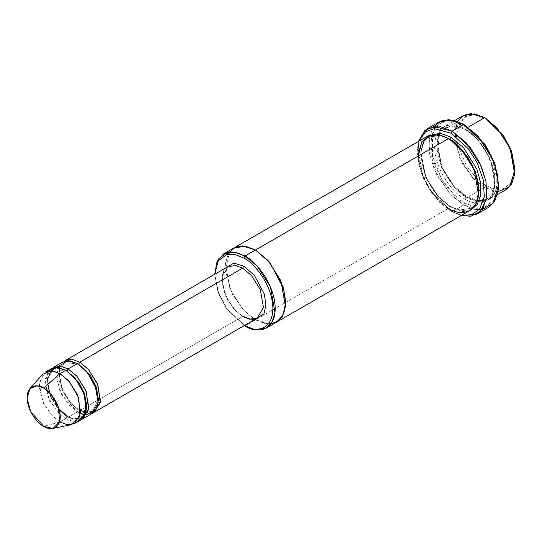 <?xml version="1.0" encoding="UTF-8"?>
<svg xmlns="http://www.w3.org/2000/svg" width="542" height="542" viewBox="0 0 542 542"><rect width="100%" height="100%" fill="white"/><g stroke="black" fill="none" stroke-linecap="round" stroke-linejoin="round"><path stroke-width="0.41" stroke-dasharray="2.71 2.03" d="M79.749 362.205C73.624 357.7 59.092 356.561 58.807 374.298C59.092 392.361 73.624 408.004 79.749 410.572L79.41 409.82L78.583 409.901L85.175 412.401L92.567 411.283L98.353 399.136L92.567 411.283L85.175 412.401L78.583 409.901L79.41 409.82L79.749 410.572L242.64 316.528L253.609 320.214L243.805 317.199L236 311.054L227.355 299.231L221.942 282.836L223.988 268.913L221.942 282.836L227.355 299.231L236 311.054L243.805 317.199L243.46 316.447L242.64 316.528L234.042 309.435L225.005 295.207L221.847 277.416L227.83 266.691L221.847 277.416L225.005 295.207L234.042 309.435L242.64 316.528L249.618 319.177L257.45 317.991M481.879 209.618L463.708 205.018L464.873 202.999L474.318 206.902L485.117 206.895L494.643 199.564L498.613 183.521M439.027 121.964L432.53 128.59L429.054 139.836L429.731 154.335L434.318 169.49L449.379 193.189L463.708 205.018L452.069 211.732L450.91 211.062L430.66 191.583L421.134 173.25L417.164 152.62L418.946 141.15L418.228 162.932L427.191 186.116L439.731 202.41L450.91 211.062L461.73 215.255L450.91 211.062L461.147 215.587L452.069 211.732L463.708 205.018L472.766 208.866M244.34 325.566L226.353 308.466L218.135 292.66L214.72 274.266L217.959 292.172L226.177 308.215L243.805 325.261M498.064 191.672L484.65 187.552L485.815 185.533L493.958 188.894L503.267 188.894L511.479 182.573L514.9 168.745M463.261 115.575L457.631 121.32L454.623 131.062L459.182 156.76L472.231 177.302L484.65 187.552L467.197 197.627L454.779 187.376L441.73 166.834L437.17 141.137L440.179 131.394L445.809 125.649L457.116 123.942L467.197 127.77C458.349 121.252 437.36 119.619 436.947 145.229C437.36 171.326 458.349 193.921 467.197 197.627L466.858 196.875L466.032 196.956L454.094 187.098L441.54 167.349L437.164 142.641L440.05 133.271L445.47 127.743L456.337 126.103L466.032 129.782L467.197 127.77L466.032 129.782L477.976 139.64L490.524 159.389L494.907 184.097L492.014 193.467L486.601 198.995L475.727 200.635L466.032 196.956L466.858 196.875L467.197 197.627C476.045 204.138 497.034 205.777 497.448 180.161C497.034 154.07 476.045 131.469 467.197 127.77L468.2 127.187L467.197 127.77L479.616 138.014L492.664 158.555L497.224 184.253L494.216 194.002L488.586 199.747L477.278 201.448L467.197 197.627L484.65 187.552L494.731 191.373L506.038 189.666M466.032 129.782L456.337 126.103L445.47 127.743L440.05 133.271L437.164 142.641L441.54 167.349L454.094 187.098L466.032 196.956L464.873 198.968C456.018 195.262 435.03 172.668 434.623 146.577C435.03 120.961 456.018 122.6 464.873 129.111L465.212 129.863L466.032 129.782L465.212 129.863L464.873 129.111C456.018 122.6 435.03 120.961 434.623 146.577C435.03 172.668 456.018 195.262 464.873 198.968C473.722 205.486 494.711 207.119 495.117 181.502C494.711 155.412 473.722 132.817 464.873 129.111C473.722 132.817 494.711 155.412 495.117 181.502C494.711 207.119 473.722 205.486 464.873 198.968L466.032 196.956L475.727 200.635L486.601 198.995L492.014 193.467L494.907 184.097L490.524 159.389L477.976 139.64L466.032 129.782M42.622 374.244L39.044 386.703L43.523 403.282L52.093 415.667L59.966 421.994L43.678 426.358L59.966 421.994L65.785 418.634L72.764 421.283L80.595 420.097M77.398 421.283L65.785 418.634L66.951 416.615L58.827 409.915L50.298 396.487L47.317 379.685L52.96 369.556L47.317 379.685L50.298 396.487L58.827 409.915L66.951 416.615L67.77 416.534L66.951 416.615L73.543 419.115L80.934 418.004L86.72 405.856L80.934 418.004L73.543 419.115L66.951 416.615L65.785 418.634L59.966 421.994L71.7 424.616M67.77 416.534L68.109 417.293L81.713 419.352L68.109 417.293L67.77 416.534C76.036 420.836 79.776 418.749 80.934 418.004C92.736 413.397 83.387 379.657 66.124 371.019L66.917 370.958L66.124 371.019L65.785 370.267L66.124 371.019C57.859 366.717 54.125 368.804 52.96 369.556L66.375 370.62L52.96 369.556L50.304 371.961L48.794 374.766L47.75 379.481L47.784 384.427M52.188 368.208L47.201 379.746L50.962 397.083L59.816 410.524L68.109 417.293L77.418 411.913L61.795 394.82L56.693 379.237L58.705 366.067M50.975 368.797L44.993 379.522L48.15 397.313L57.188 411.534L65.785 418.634L57.933 412.34L49.383 400.016L44.864 383.485L48.353 370.979M242.64 316.528L79.749 410.572L93.346 412.631L79.749 410.572L71.151 403.478L62.113 389.258L58.956 371.46L64.938 360.742M62.615 362.083L56.632 372.808L59.789 390.599L68.82 404.82L77.418 411.913L78.583 409.901L70.467 403.201L61.93 389.766L58.949 372.964L64.6 362.835L78.014 363.899L64.6 362.835L58.949 372.964L61.93 389.766L70.467 403.201L78.583 409.901L77.418 411.913L84.403 414.562L92.228 413.383M77.418 363.547L77.763 364.305L78.556 364.238L77.763 364.305L77.418 363.547M479.108 209.774L488.389 207.464M276.637 322.111L265.424 323.696L255.438 319.888L244.964 325.932L448.58 208.379L449.745 206.36L459.44 210.039L470.314 208.399L476.33 201.753L478.83 190.228L476.33 201.753L470.314 208.399L459.44 210.039L449.745 206.36L450.565 206.278L450.91 207.03L460.382 210.743L471.106 209.768L460.382 210.743L450.91 207.03L450.565 206.278L449.745 206.36L437.8 196.502L425.253 176.753L420.87 152.045L423.763 142.675L429.176 137.146L439.691 135.453L449.169 138.86L439.691 135.453L429.176 137.146L423.763 142.675L420.87 152.045L425.253 176.753L437.8 196.502L449.745 206.36L448.58 208.379L430.429 190.913L421.886 174.47L418.329 155.981M428.383 135.778L423.207 142.065L420.741 152.099L425.917 177.363L438.796 197.119L450.91 207.03L438.796 197.119L425.917 177.363L420.741 152.099L423.207 142.065L428.383 135.778M448.58 138.515L448.925 139.267L449.724 139.199L448.925 139.267L448.58 138.515M427.191 136.394L421.561 142.139L418.553 151.882L423.112 177.586L436.161 198.128L448.58 208.379L255.438 319.888L265.519 323.709L276.827 322.002M448.58 208.379L458.668 212.2L469.975 210.492M86.828 414.772L77.418 411.913L68.109 417.293L59.512 410.192L50.481 395.972L47.323 378.181L53.306 367.456M268.243 323.994L255.438 319.882L243.067 309.692L230.045 289.279L225.384 263.642L228.304 253.852L233.859 248.012L228.304 253.852L225.384 263.642L230.045 289.279L243.067 309.692L255.438 319.888L270.939 323.899M234.049 247.904L228.419 253.649L225.411 263.398L229.971 289.096L243.019 309.638L255.438 319.882L244.361 311.061L232.2 293.906L225.303 270.566L229.462 252.057M214.713 273.534L218.277 292.03L226.813 308.466L244.964 325.932L227.003 308.737L218.473 292.565L214.72 274.218M498.606 184.185L494.446 199.863L484.927 206.949L474.23 206.875L464.873 202.999C455.002 198.867 431.588 173.664 431.127 144.558C431.588 115.988 455.002 117.817 464.873 125.08L448.004 120.561L439.101 124.01L432.706 133.691M452.069 211.732L440.863 203.135L428.227 187.092L418.715 164.057L418.37 141.489L417.164 151.279L421.269 172.613L431.127 191.583L450.91 211.062M59.966 421.994L51.368 414.894L42.337 400.673L39.18 382.882L45.155 372.158M484.135 184.51L477.671 179.49L485.815 185.533L484.65 187.552L473.972 179.138L462.143 162.966L454.738 140.534L457.536 121.476M477.333 179.178L466.337 165.649L457.99 145.676L466.337 165.649L477.333 179.178M456.737 134.179L460.436 120.886L468.634 114.931L477.8 115.033L485.815 118.359L476.377 114.735L465.754 116.049L457.888 126.421L457.888 145.229L456.777 137.119M514.893 169.402L511.282 182.871L503.078 188.948L493.87 188.873L485.815 185.533M463.708 124.409L464.873 125.08M432.435 134.585L432.509 156.401L441.649 178.901L453.952 194.605L464.873 202.999L463.708 205.018L450.869 194.781L436.798 174.842L428.912 147.797L429.806 135.547L433.905 126.523M227.83 266.691C215.282 271.65 225.208 307.3 243.46 316.447M488.586 199.747L497.414 194.653M440.233 133.251L445.47 127.743L450.944 126.035C455.233 125.629 459.989 126.903 465.212 129.863C490.429 142.607 504.351 191.624 486.601 198.995L483.701 200.222M479.209 200.77L466.858 196.875L453.132 184.998L442.529 167.912L437.604 149.707L439.44 134.87M59.159 409.305L49.607 392.76M86.036 412.299L79.41 409.82C61.144 400.64 53.326 365.701 64.6 362.835C65.758 362.09 69.491 360.003 77.763 364.305C95.026 372.937 104.376 406.683 92.567 411.283L87.899 412.455M470.314 208.399L464.84 210.106C460.544 210.52 455.788 209.239 450.565 206.278C425.348 193.541 411.425 144.518 429.176 137.146L434.65 135.439C438.945 135.033 443.702 136.306 448.925 139.267C474.142 152.011 488.064 201.028 470.314 208.399M445.809 125.649L454.63 120.554M214.713 274.882L214.713 274.266M417.164 152.62L417.164 151.279"/><path stroke-width="0.81" d="M227.83 266.691L235.655 265.512L242.64 268.161L243.805 266.142L233.887 263.134L223.988 268.913L233.887 263.134L243.805 266.142L254.354 275.336L264.374 294.211L265.905 305.099L263.947 313.825L253.609 320.214L263.947 313.825L265.905 305.099L264.374 294.211L254.354 275.336L243.805 266.142L242.64 268.161L79.749 362.205L78.583 364.224L90.636 375.904L96.225 386.913L98.353 399.136L96.225 386.913L90.636 375.904L78.583 364.224L79.749 362.205L88.346 369.298L97.384 383.526L100.534 401.317L94.559 412.042L93.346 412.631L100.311 402.855L97.858 384.691L88.664 369.651L79.749 362.205L242.64 268.161L235.655 265.512L227.83 266.691L64.938 360.742L72.764 359.556L79.749 362.205M498.613 184.863L494.643 162.891L485.117 144.558L463.708 124.409L484.65 144.558L494.507 163.528L498.613 184.863L493.511 202.898L481.879 209.618M450.91 133.142L468.071 148.461L477.055 162.573L483.328 180.012L484.291 197.051L479.487 209.314L471.045 214.991L461.73 215.255L471.045 214.991L479.487 209.314L484.291 197.051L483.328 180.012L477.055 162.573L468.071 148.461L450.91 133.142L434.257 128.603L425.429 131.848L418.946 141.15L425.429 131.848L434.257 128.603L450.91 133.142L452.069 131.123L450.91 133.142M461.147 215.587L470.964 216.231L480.32 211.414L486.228 199.442L486.038 181.746L479.833 163.027L470.381 147.688L452.069 131.123L466.405 142.952L481.459 166.651L486.045 181.807L486.723 196.306L483.254 207.552L476.75 214.178L461.147 215.587M243.805 258.087C252.308 261.65 272.49 283.378 272.89 308.466C272.49 333.093 252.308 331.521 243.805 325.261L244.964 325.932C253.812 332.442 274.801 334.082 275.214 308.466C274.801 282.375 253.812 259.774 244.964 256.068L243.805 258.087L235.743 254.747L226.522 254.679L218.318 260.77L214.72 274.266L218.318 260.77L226.522 254.679L235.743 254.747L243.805 258.087L244.964 256.068L257.382 266.318L270.438 286.86L274.997 312.558L271.989 322.3L266.359 328.052L255.052 329.753L243.805 325.261C252.308 331.521 272.49 333.093 272.89 308.466C272.49 283.378 252.308 261.65 243.805 258.087M514.9 170.086L511.479 150.961L503.267 135.154L484.65 117.689L502.8 135.154L511.343 151.591L514.9 170.086L509.582 186.8L498.064 191.672M497.414 194.653L506.038 189.666L511.668 183.921L514.676 174.178L510.117 148.481L497.068 127.939L484.65 117.689L468.2 127.187L484.65 117.689L474.568 113.867L463.261 115.575L454.63 120.554M74.776 423.458L80.595 420.097L86.578 409.373L83.421 391.581L74.383 377.361L65.785 370.267L59.966 373.628L68.563 380.721L77.601 394.942L80.758 412.733L74.776 423.458L66.951 424.637L59.966 421.994M43.678 388.072L51.111 394.393L58.529 407.272L59.545 421.92L52.967 428.431L43.678 426.358C48.529 429.928 60.033 430.822 60.257 416.784C60.033 402.482 48.529 390.098 43.678 388.072C38.828 384.502 27.324 383.601 27.1 397.638C27.324 411.94 38.828 424.325 43.678 426.358L30.657 411.547L27.114 398.417L29.946 388.56L37.019 385.836L43.678 388.072L59.966 373.628L43.678 388.072M52.967 428.431L71.7 424.616L80.013 416.392L78.725 397.882L69.356 381.609L59.966 373.628L51.551 370.803L42.622 374.244L29.946 388.56M58.705 366.067L68.068 360.694L77.418 363.547L68.109 368.926L76.713 376.019L85.744 390.24L88.902 408.031L82.919 418.756L81.713 419.352L88.671 409.569L86.219 391.412L77.025 376.372L68.109 368.926L66.951 370.938L79.003 382.625L84.586 393.627L86.72 405.856L84.586 393.627L79.003 382.625L66.951 370.938L68.109 368.926L60.528 366.189L52.188 368.208M66.375 370.62L66.951 370.938L66.375 370.62M48.353 370.979L57.316 367.442L65.785 370.267L75.203 378.289L84.586 394.644L85.785 413.167L77.398 421.283M78.014 363.899L78.583 364.224L78.014 363.899M472.766 208.866L479.108 209.774M476.75 214.178L488.389 207.464L494.887 200.831L498.355 189.592L497.685 175.093L493.098 159.937L478.037 136.232L463.708 124.409L452.069 131.123L463.708 124.409L452.069 119.992L439.027 121.964L427.387 128.678L440.436 126.713L452.069 131.123L434.108 126.503L424.752 130.568L418.37 141.489L427.387 128.678M450.91 137.167L449.745 139.186L467.38 156.245L475.598 172.309L478.83 190.228L475.598 172.309L467.38 156.245L449.745 139.186L450.91 137.167L440.226 133.251L428.383 135.778L440.226 133.251L450.91 137.167L463.64 147.77L476.852 169.124L480.605 182.607L480.727 195.201L477.17 204.598L471.106 209.768L477.17 204.598L480.727 195.201L480.605 182.607L476.852 169.124L463.64 147.77L450.91 137.167M449.169 138.86L449.745 139.186L449.169 138.86M418.329 155.981L421.886 141.597L430.429 135.019L440.111 135.019L448.58 138.515L244.964 256.068L255.438 250.025L267.856 260.275L280.912 280.817L285.465 306.515L282.463 316.257L276.827 322.002L282.457 316.257L285.465 306.515L280.905 280.817L267.856 260.275L255.438 250.025L448.58 138.515L438.498 134.687L427.191 136.394L234.049 247.904L245.357 246.197L255.438 250.025L245.255 246.183L233.859 248.012L245.357 246.203L255.438 250.025L270.031 262.782L283.757 289.015L285.654 303.994L282.714 315.81L276.176 322.361L268.243 323.994M266.359 328.052L276.637 322.111M276.827 322.002L469.975 210.492L475.605 204.747L478.613 195.005L474.054 169.307L460.998 148.765L448.58 138.515C457.428 142.221 478.417 164.815 478.83 190.913C478.417 216.529 457.428 214.889 448.58 208.379M94.559 412.042L257.45 317.991L263.426 307.273L260.275 289.475L251.237 275.255L242.64 268.161L251.237 275.255L260.275 289.475L263.426 307.273L257.45 317.991L249.618 319.177L242.64 316.528M82.919 418.756L92.228 413.383L98.21 402.659L95.053 384.867L86.015 370.647L77.418 363.547L70.44 360.904L62.615 362.083L53.306 367.456L61.131 366.277L68.109 368.926L77.418 363.547L87.391 372.219L96.876 390.023L98.359 400.321L96.557 408.614L86.828 414.772M270.939 323.899L278.344 321L283.873 313.29L285.668 301L282.992 286.44L269.36 261.976L255.438 250.025L242.687 245.919L235.635 247.118L229.462 252.057M214.72 274.218L217.091 261.332L223.575 253.954L234.882 252.247L244.964 256.068L236.495 252.579L226.813 252.579L218.277 259.151L214.713 274.882M433.905 126.523L441.019 120.981L449.101 119.674L464.873 125.08L485.3 144.829L494.832 163.42L498.606 184.185M45.155 372.158L52.987 370.979L59.966 373.628L65.785 370.267L58.807 367.618L50.975 368.797L45.155 372.158M485.815 185.533L484.135 184.51M477.671 179.49L477.333 179.178L477.671 179.49M457.99 145.676L457.888 145.229L457.99 145.676M456.777 137.119L456.737 134.179M457.536 121.476L463.667 115.344L471.079 113.569L485.815 118.359L503.45 135.425L511.668 151.489L514.893 169.402M244.964 325.932L243.805 325.261M432.706 133.691L432.435 134.585M485.815 118.359L484.65 117.689M483.701 200.222L479.209 200.77M439.44 134.87L440.233 133.251M67.77 416.534L59.159 409.305M49.607 392.76L47.784 384.427M87.899 412.455L86.036 412.299M223.575 253.954L234.049 247.904M257.45 317.991C256.122 318.859 252.084 320.952 243.46 316.447"/></g></svg>
